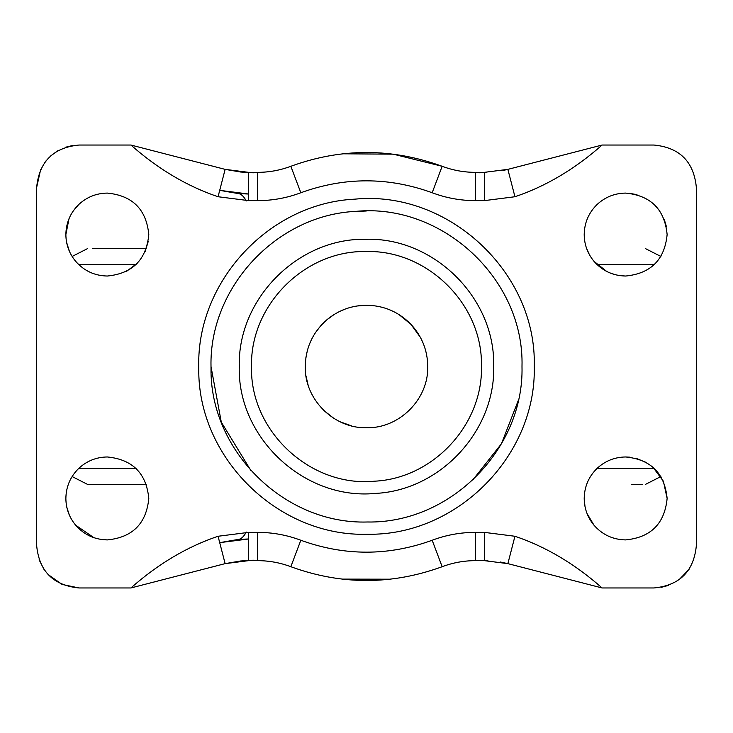<?xml version="1.0" encoding="UTF-8"?>
<svg xmlns="http://www.w3.org/2000/svg" width="733" height="733" viewBox="0 0 733 733"><rect width="100%" height="100%" fill="white"/><g stroke="black" fill="none" stroke-linecap="round" stroke-linejoin="round"><path stroke-width="1.1" d="M146.316 248.698L92.312 248.698L146.316 248.698M146.316 484.302L87.364 484.302L72.118 476.542M642.465 484.302L631.425 484.302M126.672 271.247L137.19 263.339M145.134 251.602L148.203 241.569M107.33 193.091C96.362 193.237 86.851 197.04 78.788 204.48C70.368 212.735 66.052 222.768 65.869 234.56C65.97 244.639 69.241 253.572 75.673 261.333C84.066 270.88 94.621 275.782 107.33 276.029C132.517 273.565 146.343 259.748 148.799 234.56C146.343 209.372 132.517 195.555 107.33 193.091M75.673 261.333C84.066 270.88 94.621 275.782 107.33 276.029M78.788 204.48L73.382 210.756M69.003 218.736L65.869 234.56M66.602 242.357L69.397 251.3M107.33 456.971C96.362 457.117 86.851 460.92 78.788 468.36C70.368 476.615 66.052 486.648 65.869 498.44C65.97 508.519 69.241 517.452 75.673 525.213C84.066 534.76 94.621 539.662 107.33 539.909C132.517 537.445 146.343 523.628 148.799 498.44C146.343 473.252 132.517 459.435 107.33 456.971C96.362 457.117 86.851 460.92 78.788 468.36M75.673 525.213L93.897 537.674M100.934 539.415L107.33 539.909M66.804 507.218L69.296 514.951M305.945 375.772L308.034 384.798M311.937 394.345L314.512 398.899M323.812 410.443L333.524 418.122M340.103 421.777L351.703 425.946M362.523 427.632L366.5 427.76C399.238 428.603 428.603 399.238 427.76 366.5C427.541 350.292 421.933 336.236 410.938 324.334C398.734 311.892 383.927 305.524 366.5 305.24C351.602 305.404 338.417 310.233 326.945 319.725C312.844 332.131 305.606 347.726 305.24 366.5C304.397 399.238 333.762 428.603 366.5 427.76C399.228 428.603 428.603 399.238 427.76 366.5M420.311 337.226L410.938 324.334L398.871 314.494M320.761 325.754L315.611 332.406M310.655 341.321L309.161 344.941M307.374 350.475L305.853 357.887M366.5 305.24L356.779 306.018M345.445 308.978L339.791 311.369M334.358 314.347L326.945 319.725M666.288 226.231L664.263 219.396M659.627 210.765L654.138 204.415M637.004 194.676L629.015 193.228M625.67 193.091C614.694 193.237 605.183 197.04 597.12 204.48C588.7 212.735 584.393 222.768 584.201 234.56C584.311 244.639 587.573 253.572 594.005 261.333C602.407 270.88 612.953 275.782 625.67 276.029C650.858 273.565 664.675 259.748 667.131 234.56C664.675 209.372 650.858 195.555 625.67 193.091M594.005 261.333L606.667 271.421M609.764 272.859L615.564 274.774M620.42 275.69L625.67 276.029M584.201 234.56L584.714 241.056M586.391 247.855L589.396 254.663M629.665 457.163L625.67 456.971C614.694 457.117 605.183 460.92 597.12 468.36C588.7 476.615 584.393 486.648 584.201 498.44C584.311 508.519 587.573 517.452 594.005 525.213C602.407 534.76 612.962 539.662 625.67 539.909C650.858 537.445 664.675 523.628 667.131 498.44L663.402 481.242L652.874 467.141M646.387 462.523L636.024 458.29M587.069 513.595L594.005 525.213C602.407 534.76 612.962 539.662 625.67 539.909C650.858 537.445 664.675 523.628 667.131 498.44C664.675 473.252 650.858 459.435 625.67 456.971C614.694 457.117 605.183 460.92 597.12 468.36C588.7 476.615 584.393 486.648 584.201 498.44L584.971 506.366M521.997 366.5C524.48 279.401 442.365 202.83 355.661 211.379C276.57 215.071 209.171 287.354 211.003 366.5L211.012 368.452C209.94 451.207 284.752 524.626 367.471 521.997C450.218 523.591 524.113 449.237 521.997 366.5M239.27 366.5C237.245 437.757 304.424 500.41 375.369 493.419C440.075 490.395 495.224 431.261 493.73 366.5L493.721 364.906C494.592 297.195 433.377 237.126 365.703 239.279C298.001 237.968 237.547 298.807 239.27 366.5M130.895 145.033L225.132 169.369L248.698 172.356L257.54 172.356L253.224 172.814L240.644 172.017L225.132 169.369L218.058 196.737C187.236 186.347 158.181 169.112 130.895 145.033L79.063 145.033C53.298 147.544 39.161 161.681 36.65 187.437L36.65 545.563C39.161 571.319 53.298 585.456 79.063 587.967L130.895 587.967C158.181 563.888 187.236 546.653 218.058 536.263L225.132 563.631L130.895 587.967M514.942 196.737L484.302 200.631L475.46 200.631L475.46 172.356L484.302 172.356L507.868 169.369L602.105 145.033C574.819 169.112 545.764 186.347 514.942 196.737L507.868 169.369L502.985 170.487M484.302 532.369L514.942 536.263C545.764 546.653 574.819 563.888 602.105 587.967L507.868 563.631L484.302 560.644L475.46 560.644C463.998 560.663 452.893 562.687 442.164 566.71L442.164 566.71C452.921 562.678 464.026 560.653 475.46 560.644L475.46 532.369L484.302 532.369L484.302 560.644L476.963 560.644M218.058 536.263L248.698 532.369L257.54 532.369L257.54 560.644L248.698 560.644L225.132 563.631L240.644 560.983L253.224 560.186L256.037 560.644M238.179 539.442L219.708 542.649L248.698 538.966L238.179 539.442C241.065 539.213 243.759 536.748 246.279 532.057M246.279 200.943C243.759 196.279 241.065 193.814 238.179 193.558L248.698 194.034L219.708 190.351L238.179 193.558M486.144 172.337L479.776 172.814L476.963 172.356M484.302 560.644L487.931 560.708M602.105 587.967L653.937 587.967C679.702 585.456 693.839 571.319 696.35 545.563L696.35 187.437C693.839 161.681 679.702 147.544 653.937 145.033L602.105 145.033M661.294 587.325L668.588 585.365M678.969 579.794L689.047 569.349M39.115 559.81L44.062 569.514M48.021 574.461L62.131 584.448L79.063 587.967M72.567 145.528L65.631 147.214M57.513 150.906L50.586 156.01M45.922 160.976L44.521 162.827M40.681 169.387L36.65 187.437M124.473 145.033L79.063 145.033M696.35 187.437C693.839 161.681 679.702 147.544 653.937 145.033M514.942 536.263L507.868 563.631L500.465 562.037M136.127 264.402L78.541 264.402M654.459 264.402L596.882 264.402M654.459 468.598L596.882 468.598M136.118 468.598L78.541 468.598M518.204 400.658L501.436 443.786L472.712 480.069M354.488 211.461L366.308 211.003M250.805 470.403L221.293 422.135L211.003 366.5M367.554 534.247C278.32 537.087 197.598 457.878 198.762 368.607L198.744 366.5C196.774 281.115 269.487 203.142 354.799 199.156C448.339 189.929 536.932 272.548 534.256 366.5C536.529 455.752 456.815 535.97 367.554 534.247M251.52 366.5C249.687 430.894 310.407 487.518 374.517 481.196C432.992 478.466 482.827 425.021 481.48 366.5L481.471 365.052C482.259 303.865 426.945 249.577 365.776 251.529C304.598 250.347 249.962 305.322 251.52 366.5M475.46 200.631C460.553 200.631 446.131 198.002 432.177 192.742C388.398 176.864 344.611 176.864 300.823 192.742C286.869 198.002 272.447 200.631 257.54 200.631L248.698 200.631L248.698 172.356M248.698 200.631L218.058 196.737M257.54 200.631L257.54 172.356C269.002 172.337 280.107 170.313 290.836 166.29L290.836 166.29C280.079 170.322 268.974 172.347 257.54 172.356M300.823 192.742L290.836 166.29C341.276 147.91 391.724 147.91 442.164 166.29C452.893 170.313 463.998 172.337 475.46 172.356C463.989 172.337 452.893 170.313 442.164 166.29L432.177 192.742M342.797 153.802L393.218 154.159L442.164 166.29M484.302 200.631L484.302 172.356M432.177 540.258L442.164 566.71C391.724 585.09 341.276 585.09 290.836 566.71C280.107 562.687 269.002 560.663 257.54 560.644C269.011 560.663 280.107 562.687 290.836 566.71L300.823 540.258C344.602 556.136 388.389 556.136 432.177 540.258C446.131 534.998 460.553 532.369 475.46 532.369M390.203 579.198L342.027 579.107M257.54 532.369C272.447 532.369 286.869 534.998 300.823 540.258M248.698 532.369L248.698 560.644M660.882 256.458L645.636 248.698M72.118 256.458L87.364 248.698M660.882 476.542L645.636 484.302"/></g></svg>
